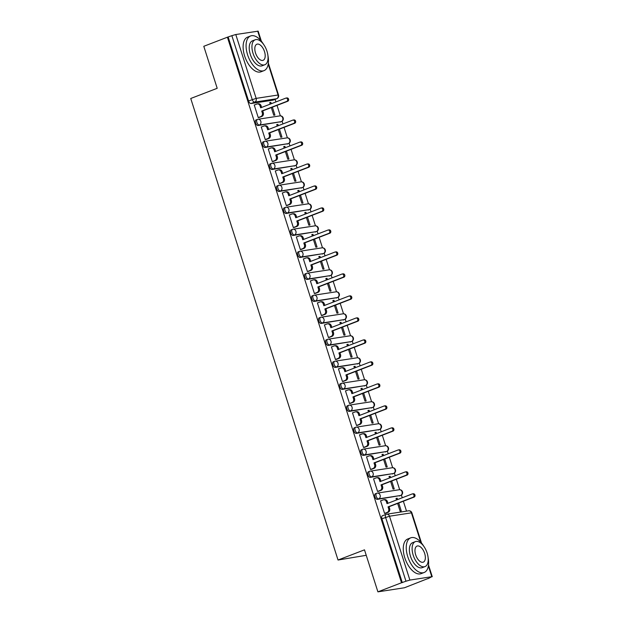 <?xml version="1.0" encoding="UTF-8"?>
<svg xmlns="http://www.w3.org/2000/svg" width="623" height="623" viewBox="0 0 623 623"><rect width="100%" height="100%" fill="white"/><g stroke="black" fill="none" stroke-linecap="round" stroke-linejoin="round"><path stroke-width="0.93" d="M375.544 493.735A2.975 1.542 68.9 0 0 375.373 493.782A2.975 1.542 68.9 0 0 374.89 496.788A2.975 1.542 68.9 0 0 377.343 499.373L378.644 498.867A2.975 1.542 -111.1 0 1 376.199 496.29A2.975 1.542 -111.1 0 1 376.681 493.276A2.975 1.542 -111.1 0 1 376.845 493.229A2.975 2.523 81.3 0 1 377.297 493.112A2.975 2.523 81.3 0 1 380.116 495.137A2.975 2.523 -98.7 0 1 378.644 498.867L400.558 495.495A2.975 2.523 -98.7 0 0 402.03 491.765A2.975 2.523 -98.7 0 0 399.203 489.74A2.975 2.975 0 0 1 400.729 495.456A2.975 1.542 -111.1 0 1 400.558 495.495L377.343 499.373M368.52 471.743A2.975 1.542 68.9 0 0 368.357 471.79A2.975 1.542 68.9 0 0 367.874 474.804A2.975 1.542 68.9 0 0 370.319 477.382L371.627 476.875A2.975 1.542 -111.1 0 1 369.182 474.298A2.975 1.542 -111.1 0 1 369.657 471.284A2.975 1.542 -111.1 0 1 369.828 471.237A2.975 2.523 81.3 0 1 370.272 471.12A2.975 2.523 81.3 0 1 373.099 473.145A2.975 2.523 -98.7 0 1 371.627 476.875L393.541 473.503A2.975 2.523 -98.7 0 0 395.013 469.773A2.975 2.523 -98.7 0 0 392.186 467.748A2.975 2.975 0 0 1 393.705 473.464A2.975 1.542 -111.1 0 1 393.541 473.503L370.319 477.382M361.504 449.751A2.975 1.542 68.9 0 0 361.332 449.798A2.975 1.542 68.9 0 0 360.857 452.812A2.975 1.542 68.9 0 0 363.302 455.39L364.611 454.891A2.975 1.542 -111.1 0 1 362.158 452.306A2.975 1.542 -111.1 0 1 362.641 449.292A2.975 1.542 -111.1 0 1 362.812 449.245A2.975 2.523 81.3 0 1 363.256 449.128A2.975 2.523 81.3 0 1 366.083 451.153A2.975 2.523 -98.7 0 1 364.611 454.891L386.517 451.519A2.975 2.523 -98.7 0 0 387.997 447.781A2.975 2.523 -98.7 0 0 385.17 445.757A2.975 2.975 0 0 1 386.688 451.473A2.975 1.542 -111.1 0 1 386.517 451.519L363.302 455.39M354.487 427.76A2.975 1.542 68.9 0 0 354.316 427.806A2.975 1.542 68.9 0 0 353.841 430.82A2.975 1.542 68.9 0 0 356.286 433.398L357.594 432.899A2.975 1.542 -111.1 0 1 355.141 430.314A2.975 1.542 -111.1 0 1 355.624 427.3A2.975 1.542 -111.1 0 1 355.788 427.261A2.975 2.523 81.3 0 1 356.239 427.137A2.975 2.523 81.3 0 1 359.066 429.161A2.975 2.523 -98.7 0 1 357.594 432.899L379.5 429.527A2.975 2.523 -98.7 0 0 380.972 425.789A2.975 2.523 -98.7 0 0 378.153 423.765A2.975 2.975 0 0 1 379.672 429.481A2.975 1.542 -111.1 0 1 379.5 429.527L356.286 433.398M347.47 405.768A2.975 1.542 68.9 0 0 347.299 405.814A2.975 1.542 68.9 0 0 346.816 408.828A2.975 1.542 68.9 0 0 349.269 411.406L350.57 410.907A2.975 1.542 -111.1 0 1 348.125 408.322A2.975 1.542 -111.1 0 1 348.607 405.308A2.975 1.542 -111.1 0 1 348.771 405.269A2.975 2.523 81.3 0 1 349.223 405.145A2.975 2.523 81.3 0 1 352.05 407.169A2.975 2.523 -98.7 0 1 350.57 410.907L372.484 407.535A2.975 2.523 -98.7 0 0 373.956 403.797A2.975 2.523 -98.7 0 0 371.129 401.773A2.975 2.975 0 0 1 372.655 407.489A2.975 1.542 -111.1 0 1 372.484 407.535L349.269 411.406M340.446 383.776A2.975 1.542 68.9 0 0 340.283 383.823A2.975 1.542 68.9 0 0 339.8 386.836A2.975 1.542 68.9 0 0 342.245 389.414L343.553 388.916A2.975 1.542 -111.1 0 1 341.108 386.33A2.975 1.542 -111.1 0 1 341.583 383.316A2.975 1.542 -111.1 0 1 341.754 383.277A2.975 2.523 81.3 0 1 342.198 383.153A2.975 2.523 81.3 0 1 345.025 385.178A2.975 2.523 -98.7 0 1 343.553 388.916L365.467 385.544A2.975 2.523 -98.7 0 0 366.939 381.806A2.975 2.523 -98.7 0 0 364.112 379.781A2.975 2.975 0 0 1 365.631 385.497A2.975 1.542 -111.1 0 1 365.467 385.544L342.245 389.414M333.43 361.784A2.975 1.542 68.9 0 0 333.266 361.831A2.975 1.542 68.9 0 0 332.783 364.844A2.975 1.542 68.9 0 0 335.229 367.422L336.537 366.924A2.975 1.542 -111.1 0 1 334.084 364.338A2.975 1.542 -111.1 0 1 334.567 361.332A2.975 1.542 -111.1 0 1 334.738 361.285A2.975 2.523 81.3 0 1 335.182 361.161A2.975 2.523 81.3 0 1 338.009 363.193A2.975 2.523 -98.7 0 1 336.537 366.924L358.451 363.552A2.975 2.523 -98.7 0 0 359.923 359.821A2.975 2.523 -98.7 0 0 357.096 357.797A2.975 2.975 0 0 1 358.614 363.505A2.975 1.542 -111.1 0 1 358.451 363.552L335.229 367.422M326.413 339.792A2.975 1.542 68.9 0 0 326.242 339.839A2.975 1.542 68.9 0 0 325.767 342.852A2.975 1.542 68.9 0 0 328.212 345.43L329.52 344.932A2.975 1.542 -111.1 0 1 327.067 342.354A2.975 1.542 -111.1 0 1 327.55 339.34A2.975 1.542 -111.1 0 1 327.721 339.294A2.975 2.523 81.3 0 1 328.165 339.177A2.975 2.523 81.3 0 1 330.992 341.202A2.975 2.523 -98.7 0 1 329.52 344.932L351.427 341.56A2.975 2.523 -98.7 0 0 352.906 337.83A2.975 2.523 -98.7 0 0 350.079 335.805A2.975 2.975 0 0 1 351.598 341.513A2.975 1.542 -111.1 0 1 351.427 341.56L328.212 345.43M319.397 317.8A2.975 1.542 68.9 0 0 319.225 317.847A2.975 1.542 68.9 0 0 318.742 320.861A2.975 1.542 68.9 0 0 321.195 323.446L322.496 322.94A2.975 1.542 -111.1 0 1 320.051 320.362A2.975 1.542 -111.1 0 1 320.534 317.348A2.975 1.542 -111.1 0 1 320.697 317.302A2.975 2.523 81.3 0 1 321.149 317.185A2.975 2.523 81.3 0 1 323.976 319.21A2.975 2.523 -98.7 0 1 322.496 322.94L344.41 319.568A2.975 2.523 -98.7 0 0 345.882 315.838A2.975 2.523 -98.7 0 0 343.063 313.813A2.975 2.975 0 0 1 344.581 319.521A2.975 1.542 -111.1 0 1 344.41 319.568L321.195 323.446M312.372 295.816A2.975 1.542 68.9 0 0 312.209 295.855A2.975 1.542 68.9 0 0 311.726 298.869A2.975 1.542 68.9 0 0 314.179 301.454L315.479 300.948A2.975 1.542 -111.1 0 1 313.034 298.37A2.975 1.542 -111.1 0 1 313.517 295.357A2.975 1.542 -111.1 0 1 313.681 295.31A2.975 2.523 81.3 0 1 314.132 295.193A2.975 2.523 81.3 0 1 316.951 297.218A2.975 2.523 -98.7 0 1 315.479 300.948L337.393 297.576A2.975 2.523 -98.7 0 0 338.865 293.846A2.975 2.523 -98.7 0 0 336.038 291.821A2.975 2.975 0 0 1 337.557 297.529A2.975 1.542 -111.1 0 1 337.393 297.576L314.179 301.454M305.356 273.824A2.975 1.542 68.9 0 0 305.192 273.863A2.975 1.542 68.9 0 0 304.709 276.877A2.975 1.542 68.9 0 0 307.155 279.462L308.463 278.956A2.975 1.542 -111.1 0 1 306.018 276.378A2.975 1.542 -111.1 0 1 306.493 273.365A2.975 1.542 -111.1 0 1 306.664 273.318A2.975 2.523 81.3 0 1 307.108 273.201A2.975 2.523 81.3 0 1 309.935 275.226A2.975 2.523 -98.7 0 1 308.463 278.956L330.377 275.584A2.975 2.523 -98.7 0 0 331.849 271.854A2.975 2.523 -98.7 0 0 329.022 269.829A2.975 2.975 0 0 1 330.54 275.537A2.975 1.542 -111.1 0 1 330.377 275.584L307.155 279.462M298.339 251.832A2.975 1.542 68.9 0 0 298.168 251.871A2.975 1.542 68.9 0 0 297.693 254.885A2.975 1.542 68.9 0 0 300.138 257.47L301.446 256.964A2.975 1.542 -111.1 0 1 298.993 254.386A2.975 1.542 -111.1 0 1 299.476 251.373A2.975 1.542 -111.1 0 1 299.647 251.326A2.975 2.523 81.3 0 1 300.091 251.209A2.975 2.523 81.3 0 1 302.918 253.234A2.975 2.523 -98.7 0 1 301.446 256.964L323.353 253.592A2.975 2.523 -98.7 0 0 324.832 249.862A2.975 2.523 -98.7 0 0 322.005 247.837A2.975 2.975 0 0 1 323.524 253.553A2.975 1.542 -111.1 0 1 323.353 253.592L300.138 257.47M291.323 229.84A2.975 1.542 68.9 0 0 291.151 229.887A2.975 1.542 68.9 0 0 290.668 232.893A2.975 1.542 68.9 0 0 293.122 235.478L294.422 234.972A2.975 1.542 -111.1 0 1 291.977 232.395A2.975 1.542 -111.1 0 1 292.46 229.381A2.975 1.542 -111.1 0 1 292.623 229.334A2.975 2.523 81.3 0 1 293.075 229.217A2.975 2.523 81.3 0 1 295.902 231.242A2.975 2.523 -98.7 0 1 294.422 234.972L316.336 231.6A2.975 2.523 -98.7 0 0 317.808 227.87A2.975 2.523 -98.7 0 0 314.989 225.845A2.975 2.975 0 0 1 316.507 231.561A2.975 1.542 -111.1 0 1 316.336 231.6L293.122 235.478M284.306 207.848A2.975 1.542 68.9 0 0 284.135 207.895A2.975 1.542 68.9 0 0 283.652 210.909A2.975 1.542 68.9 0 0 286.105 213.487L287.405 212.98A2.975 1.542 -111.1 0 1 284.96 210.403A2.975 1.542 -111.1 0 1 285.443 207.389A2.975 1.542 -111.1 0 1 285.607 207.342A2.975 2.523 81.3 0 1 286.058 207.225A2.975 2.523 81.3 0 1 288.877 209.25A2.975 2.523 -98.7 0 1 287.405 212.98L309.32 209.608A2.975 2.523 -98.7 0 0 310.791 205.878A2.975 2.523 -98.7 0 0 307.964 203.853A2.975 2.975 0 0 1 309.491 209.569A2.975 1.542 -111.1 0 1 309.32 209.608L286.105 213.487M277.282 185.856A2.975 1.542 68.9 0 0 277.118 185.903A2.975 1.542 68.9 0 0 276.635 188.917A2.975 1.542 68.9 0 0 279.081 191.495L280.389 190.996A2.975 1.542 -111.1 0 1 277.944 188.411A2.975 1.542 -111.1 0 1 278.419 185.397A2.975 1.542 -111.1 0 1 278.59 185.35A2.975 2.523 81.3 0 1 279.034 185.233A2.975 2.523 81.3 0 1 281.861 187.258A2.975 2.523 -98.7 0 1 280.389 190.996L302.303 187.624A2.975 2.523 -98.7 0 0 303.775 183.886A2.975 2.523 -98.7 0 0 300.948 181.861A2.975 2.975 0 0 1 302.466 187.578A2.975 1.542 -111.1 0 1 302.303 187.624L279.081 191.495M270.265 163.865A2.975 1.542 68.9 0 0 270.102 163.911A2.975 1.542 68.9 0 0 269.619 166.925A2.975 1.542 68.9 0 0 272.064 169.503L273.372 169.004A2.975 1.542 -111.1 0 1 270.919 166.419A2.975 1.542 -111.1 0 1 271.402 163.405A2.975 1.542 -111.1 0 1 271.573 163.366A2.975 2.523 81.3 0 1 272.017 163.242A2.975 2.523 81.3 0 1 274.844 165.266A2.975 2.523 -98.7 0 1 273.372 169.004L295.286 165.632A2.975 2.523 -98.7 0 0 296.758 161.894A2.975 2.523 -98.7 0 0 293.931 159.87A2.975 2.975 0 0 1 295.45 165.586A2.975 1.542 -111.1 0 1 295.286 165.632L272.064 169.503M263.249 141.873A2.975 1.542 68.9 0 0 263.077 141.919A2.975 1.542 68.9 0 0 262.602 144.933A2.975 1.542 68.9 0 0 265.048 147.511L266.356 147.012A2.975 1.542 -111.1 0 1 263.903 144.427A2.975 1.542 -111.1 0 1 264.386 141.413A2.975 1.542 -111.1 0 1 264.557 141.374A2.975 2.523 81.3 0 1 265.001 141.25A2.975 2.523 81.3 0 1 267.828 143.274A2.975 2.523 -98.7 0 1 266.356 147.012L288.262 143.64A2.975 2.523 -98.7 0 0 289.742 139.902A2.975 2.523 -98.7 0 0 286.915 137.878A2.975 2.975 0 0 1 288.433 143.594A2.975 1.542 -111.1 0 1 288.262 143.64L265.048 147.511M256.232 119.881A2.975 1.542 68.9 0 0 256.061 119.928A2.975 1.542 68.9 0 0 255.578 122.941A2.975 1.542 68.9 0 0 258.031 125.519L259.332 125.021A2.975 1.542 -111.1 0 1 256.886 122.435A2.975 1.542 -111.1 0 1 257.369 119.421A2.975 1.542 -111.1 0 1 257.533 119.382A2.975 2.523 81.3 0 1 257.984 119.258A2.975 2.523 81.3 0 1 260.811 121.283A2.975 2.523 -98.7 0 1 259.332 125.021L281.246 121.649A2.975 2.523 -98.7 0 0 282.717 117.911A2.975 2.523 -98.7 0 0 279.891 115.886A2.975 2.975 0 0 1 281.417 121.602A2.975 1.542 -111.1 0 1 281.246 121.649L258.031 125.519M377.904 591.85L364.494 549.844L338.032 560.022L190.739 98.489L217.201 88.302L203.791 46.297L227.411 37.209L401.516 582.762L377.904 591.85L404.459 587.762L428.024 578.518M406.523 511.14L403.354 501.219M402.256 497.769L401.399 495.09M399.678 489.709L396.337 479.227M395.239 475.777L394.382 473.098M392.661 467.717L389.32 457.235M388.215 453.785L387.358 451.107M385.645 445.725L382.296 435.243M381.198 431.794L380.341 429.115M378.628 423.733L375.28 413.251M374.182 409.802L373.325 407.123M371.604 401.742L368.263 391.26M367.165 387.818L366.308 385.131M364.587 379.75L361.247 369.275M360.141 365.826L359.292 363.139M357.571 357.758L354.23 347.284M353.124 343.834L352.268 341.147M350.554 335.766L347.206 325.292M346.108 321.842L345.251 319.163M343.53 313.774L340.189 303.3M339.091 299.85L338.234 297.171M336.513 291.782L333.173 281.308M332.067 277.858L331.218 275.179M329.497 269.79L326.156 259.316M325.05 255.866L324.194 253.187M322.48 247.798L319.132 237.324M318.034 233.874L317.177 231.195M315.464 225.814L312.115 215.332M311.017 211.882L310.161 209.203M308.44 203.822L305.099 193.34M304.001 189.89L303.144 187.212M301.423 181.83L298.082 171.348M296.976 167.899L296.12 165.22M294.406 159.838L291.058 149.356M289.96 145.907L289.103 143.228M287.39 137.847L284.041 127.365M282.943 123.922L282.087 121.236M280.366 115.855L277.025 105.38M275.927 101.931L275.101 99.337M366.238 555.303L338.032 560.022M428.071 578.674L431.801 576.703L409.887 580.075L405.97 581.228L385.59 517.37A2.975 1.542 -111.1 0 1 386.073 514.357A2.975 1.542 -111.1 0 1 386.237 514.31A2.975 2.523 -98.7 0 1 386.688 514.193A2.975 2.975 0 0 0 386.073 514.357L382.39 515.766A2.975 1.542 -111.1 0 1 382.561 515.727M401.516 582.762L405.97 581.228M273.248 100.03A2.975 1.542 -111.1 0 1 273.092 100.116A2.975 1.542 -111.1 0 1 272.921 100.155L251.014 103.527L254.69 102.117A2.975 1.542 -111.1 0 1 252.237 99.532L231.857 35.675L235.782 34.522L258.156 31.158L261.356 41.196M231.857 35.675L227.411 37.209M254.651 104.89L254.231 104.96L258.28 117.646L259.409 117.381M271.309 107.577L273.762 115.263L274.922 115.084L272.391 107.156M278.31 125.698L277.897 124.39L276.807 124.802M277.897 124.39L276.729 124.569L277.227 126.119M261.668 126.882L261.247 126.952L265.297 139.638L266.426 139.373M278.325 129.568L280.778 137.255L281.939 137.076L279.416 129.148M285.334 147.69L284.913 146.382L283.823 146.794M284.913 146.382L283.753 146.561L284.244 148.11M268.684 148.874L268.264 148.944L272.313 161.63L273.45 161.365M285.35 151.56L287.803 159.247L288.963 159.067L286.432 151.14M292.351 169.682L291.93 168.366L290.848 168.786M291.93 168.366L290.77 168.545L291.26 170.102M275.701 170.866L275.28 170.928L279.33 183.621L280.467 183.357M292.366 173.552L294.819 181.238L295.98 181.059L293.449 173.132M299.367 191.674L298.947 190.358L297.864 190.778M298.947 190.358L297.786 190.537L298.285 192.094M282.725 192.857L282.305 192.92L286.354 205.613L287.483 205.341M299.383 195.544L301.836 203.23L302.996 203.051L300.465 195.124M306.384 213.666L305.963 212.35L304.881 212.77M305.963 212.35L304.803 212.529L305.301 214.086M289.742 214.849L289.321 214.912L293.371 227.597L294.5 227.333M306.399 217.536L308.852 225.215L310.013 225.035L307.489 217.116M313.4 235.658L312.987 234.341L311.897 234.762M312.987 234.341L311.827 234.521L312.318 236.078M296.758 236.841L296.338 236.904L300.387 249.589L301.524 249.325M313.424 239.528L315.869 247.206L317.037 247.027L314.506 239.107M320.424 257.649L320.004 256.333L318.921 256.754M320.004 256.333L318.844 256.512L319.334 258.062M303.775 258.833L303.354 258.895L307.404 271.581L308.541 271.317M320.44 261.512L322.893 269.198L324.053 269.019L321.523 261.099M327.441 279.641L327.02 278.325L325.938 278.746M327.02 278.325L325.86 278.504L326.359 280.054M310.791 280.825L310.371 280.887L314.42 293.573L315.557 293.308M327.457 283.504L329.91 291.19L331.07 291.011L328.539 283.091M334.458 301.633L334.037 300.317L332.955 300.738M334.037 300.317L332.877 300.496L333.375 302.046M317.816 302.817L317.395 302.879L321.445 315.565L322.574 315.3M334.473 305.496L336.926 313.182L338.087 313.003L335.563 305.083M341.474 323.625L341.061 322.309L339.971 322.73M341.061 322.309L339.893 322.488L340.392 324.038M324.832 324.809L324.412 324.871L328.461 337.557L329.59 337.292M341.49 327.488L343.943 335.174L345.111 334.995L342.58 327.075M348.498 345.617L348.078 344.301L346.988 344.714M348.078 344.301L346.918 344.48L347.408 346.03M331.849 346.793L331.428 346.863L335.478 359.549L336.615 359.284M348.514 349.48L350.967 357.166L352.127 356.987L349.596 349.059M355.515 367.601L355.094 366.293L354.012 366.706M355.094 366.293L353.934 366.472L354.432 368.022M338.865 368.785L338.445 368.855L342.494 381.541L343.631 381.276M355.531 371.472L357.984 379.158L359.144 378.979L356.613 371.051M362.531 389.593L362.111 388.285L361.029 388.697M362.111 388.285L360.951 388.464L361.449 390.014M345.89 390.777L345.469 390.847L349.519 403.533L350.648 403.268M362.547 393.463L365 401.15L366.16 400.971L363.63 393.043M369.548 411.585L369.127 410.277L368.045 410.689M369.127 410.277L367.967 410.456L368.466 412.005M352.906 412.769L352.486 412.839L356.535 425.525L357.664 425.26M369.564 415.455L372.017 423.142L373.177 422.962L370.654 415.035M376.572 433.577L376.152 432.269L375.062 432.681M376.152 432.269L374.991 432.44L375.482 433.997M359.923 434.761L359.502 434.823L363.552 447.516L364.689 447.252M376.588 437.447L379.041 445.134L380.201 444.954L377.67 437.027M383.589 455.569L383.168 454.253L382.086 454.673M383.168 454.253L382.008 454.432L382.499 455.989M366.939 456.752L366.519 456.815L370.568 469.508L371.705 469.244M383.604 459.439L386.058 467.125L387.218 466.946L384.687 459.019M390.605 477.561L390.185 476.245L389.102 476.665M390.185 476.245L389.025 476.424L389.523 477.981M373.956 478.744L373.543 478.807L377.585 491.492L378.722 491.228M390.621 481.431L393.074 489.11L394.234 488.938L391.703 481.011M397.622 499.553L397.201 498.236L396.119 498.657M397.201 498.236L396.041 498.416L396.54 499.973M380.98 500.736L380.56 500.799L384.609 513.484L385.738 513.22M271.293 103.706L270.873 102.398L269.79 102.811M270.873 102.398L269.712 102.577L270.211 104.127M397.638 503.423L400.091 511.101L401.251 510.922L398.728 503.002M402.287 582.645L381.907 518.78A2.975 1.542 -111.1 0 1 382.39 515.766M228.182 37.092L248.561 100.949A2.975 1.542 68.9 0 0 251.014 103.527M258.257 117.591L260.827 116.602A2.975 2.523 -98.7 0 0 262.299 112.872L261.715 111.034L262.719 110.886L263.303 112.716A2.975 2.523 81.3 0 1 261.831 116.446L259.02 117.529M261.715 111.034L286.814 101.378A1.713 1.456 -98.7 0 0 285.778 98.138L260.679 107.795L260.095 105.965A2.975 2.523 -98.7 0 0 257.268 103.94L258.272 103.784A2.975 2.523 81.3 0 1 261.099 105.809L261.621 107.436M286.782 97.982A1.713 1.456 81.3 0 1 287.818 101.222L262.719 110.886M257.268 103.94A2.975 2.523 -98.7 0 0 256.816 104.057L254.254 105.046M265.281 139.583L267.843 138.594A2.975 2.523 -98.7 0 0 269.315 134.864L268.731 133.026L269.736 132.87L270.32 134.708A2.975 2.523 81.3 0 1 268.848 138.438L266.037 139.521M268.731 133.026L293.83 123.37A1.713 1.456 -98.7 0 0 292.794 120.13L267.695 129.786L267.111 127.956A2.975 2.523 -98.7 0 0 264.284 125.932L265.289 125.776A2.975 2.523 81.3 0 1 268.116 127.801L268.638 129.428M293.799 119.974A1.713 1.456 81.3 0 1 294.835 123.214L269.736 132.87M264.284 125.932A2.975 2.523 -98.7 0 0 263.841 126.048L261.271 127.037M272.298 161.575L274.86 160.586A2.975 2.523 -98.7 0 0 276.332 156.856L275.748 155.018L276.752 154.862L277.344 156.7A2.975 2.523 81.3 0 1 275.864 160.43L273.053 161.513M275.748 155.018L300.847 145.361A1.713 1.456 -98.7 0 0 299.811 142.122L274.712 151.778L274.128 149.948A2.975 2.523 -98.7 0 0 271.301 147.924L272.313 147.768A2.975 2.523 81.3 0 1 275.132 149.793L275.654 151.412M300.816 141.966A1.713 1.456 81.3 0 1 301.851 145.206L276.752 154.862M271.301 147.924A2.975 2.523 -98.7 0 0 270.857 148.04L268.295 149.029M263.568 44.358A18.581 9.625 68.9 0 0 250.594 35.97A18.581 9.625 68.9 0 0 247.596 54.808A18.581 9.625 68.9 0 0 263.95 70.656A18.581 9.625 68.9 0 0 267.952 55.735M250.594 35.97L247.627 37.115A18.581 9.625 68.9 0 0 244.629 55.945A18.581 9.625 68.9 0 0 260.982 71.801L263.95 70.656M264.806 64.753L262.081 65.804A13.379 6.931 -111.1 0 1 250.306 54.388A13.379 6.931 -111.1 0 1 252.463 40.83L255.196 39.779A13.379 6.931 68.9 0 0 253.031 53.337A13.379 6.931 68.9 0 0 264.806 64.753A13.379 6.931 68.9 0 0 266.971 51.195A13.379 6.931 68.9 0 0 255.196 39.779M264.495 51.577A8.621 4.47 68.9 0 0 256.902 44.217A8.621 4.47 68.9 0 0 255.508 52.955A8.621 4.47 68.9 0 0 263.101 60.314A8.621 4.47 68.9 0 0 264.495 51.577M423.733 546.215A18.581 9.625 68.9 0 0 410.759 537.828A18.581 9.625 68.9 0 0 407.754 556.658A18.581 9.625 68.9 0 0 424.107 572.514A18.581 9.625 68.9 0 0 428.11 557.593M410.759 537.828L407.792 538.965A18.581 9.625 68.9 0 0 404.786 557.803A18.581 9.625 68.9 0 0 421.14 573.651L424.107 572.514M424.972 566.603L422.238 567.654A13.379 6.931 -111.1 0 1 410.464 556.238A13.379 6.931 -111.1 0 1 412.628 542.68L415.354 541.628A13.379 6.931 68.9 0 0 413.197 555.186A13.379 6.931 68.9 0 0 424.972 566.603A13.379 6.931 68.9 0 0 427.129 553.045A13.379 6.931 68.9 0 0 415.354 541.628M424.652 553.426A8.621 4.47 68.9 0 0 417.067 546.067A8.621 4.47 68.9 0 0 415.673 554.813A8.621 4.47 68.9 0 0 423.258 562.164A8.621 4.47 68.9 0 0 424.652 553.426M279.314 183.567L281.876 182.578A2.975 2.523 -98.7 0 0 283.356 178.848L282.764 177.01L283.776 176.854L284.361 178.692A2.975 2.523 81.3 0 1 282.889 182.422L280.07 183.505M282.764 177.01L307.863 167.353A1.713 1.456 -98.7 0 0 306.828 164.106L281.736 173.77L281.144 171.94A2.975 2.523 -98.7 0 0 278.325 169.908L279.33 169.76A2.975 2.523 81.3 0 1 282.157 171.784L282.671 173.404M307.84 163.958A1.713 1.456 81.3 0 1 308.876 167.198L283.776 176.854M278.325 169.908A2.975 2.523 -98.7 0 0 277.874 170.032L275.311 171.021M286.331 205.559L288.901 204.57A2.975 2.523 -98.7 0 0 290.373 200.832L289.788 199.002L290.793 198.846L291.377 200.684A2.975 2.523 81.3 0 1 289.905 204.414L287.094 205.497M289.788 199.002L314.88 189.345A1.713 1.456 -98.7 0 0 313.852 186.098L288.753 195.762L288.169 193.924A2.975 2.523 -98.7 0 0 285.342 191.9L286.346 191.752A2.975 2.523 81.3 0 1 289.173 193.776L289.695 195.396M314.856 185.95A1.713 1.456 81.3 0 1 315.892 189.19L290.793 198.846M285.342 191.9A2.975 2.523 -98.7 0 0 284.89 192.024L282.328 193.005M293.355 227.543L295.917 226.562A2.975 2.523 -98.7 0 0 297.389 222.824L296.805 220.994L297.81 220.838L298.394 222.668A2.975 2.523 81.3 0 1 296.922 226.406L294.111 227.488M296.805 220.994L321.904 211.337A1.713 1.456 -98.7 0 0 320.868 208.09L295.769 217.754L295.185 215.916A2.975 2.523 -98.7 0 0 292.358 213.891L293.363 213.736A2.975 2.523 81.3 0 1 296.19 215.76L296.712 217.388M321.873 207.934A1.713 1.456 81.3 0 1 322.909 211.181L297.81 220.838M292.358 213.891A2.975 2.523 -98.7 0 0 291.914 214.016L289.345 214.997M300.372 249.535L302.934 248.554A2.975 2.523 -98.7 0 0 304.406 244.816L303.822 242.986L304.826 242.83L305.41 244.66A2.975 2.523 81.3 0 1 303.938 248.398L301.127 249.48M303.822 242.986L328.921 233.329A1.713 1.456 -98.7 0 0 327.885 230.082L302.786 239.746L302.202 237.908A2.975 2.523 -98.7 0 0 299.375 235.883L300.387 235.728A2.975 2.523 81.3 0 1 303.206 237.752L303.728 239.38M328.889 229.926A1.713 1.456 81.3 0 1 329.925 233.173L304.826 242.83M299.375 235.883A2.975 2.523 -98.7 0 0 298.931 236.008L296.369 236.989M307.388 271.527L309.95 270.546A2.975 2.523 -98.7 0 0 311.422 266.808L310.838 264.977L311.85 264.822L312.435 266.652A2.975 2.523 81.3 0 1 310.955 270.39L308.144 271.472M310.838 264.977L335.937 255.321A1.713 1.456 -98.7 0 0 334.901 252.074L309.802 261.738L309.218 259.9A2.975 2.523 -98.7 0 0 306.399 257.875L307.404 257.72A2.975 2.523 81.3 0 1 310.231 259.744L310.745 261.372M335.914 251.918A1.713 1.456 81.3 0 1 336.942 255.165L311.85 264.822M306.399 257.875A2.975 2.523 -98.7 0 0 305.948 257.992L303.385 258.981M314.405 293.519L316.967 292.53A2.975 2.523 -98.7 0 0 318.446 288.799L317.862 286.969L318.867 286.814L319.451 288.644A2.975 2.523 81.3 0 1 317.979 292.382L315.168 293.464M317.862 286.969L342.954 277.305A1.713 1.456 -98.7 0 0 341.926 274.065L316.827 283.722L316.243 281.892A2.975 2.523 -98.7 0 0 313.416 279.867L314.42 279.711A2.975 2.523 81.3 0 1 317.247 281.736L317.761 283.364M342.93 273.91A1.713 1.456 81.3 0 1 343.966 277.157L318.867 286.814M313.416 279.867A2.975 2.523 -98.7 0 0 312.964 279.984L310.402 280.973M321.421 315.511L323.991 314.522A2.975 2.523 -98.7 0 0 325.463 310.791L324.879 308.961L325.884 308.806L326.468 310.636A2.975 2.523 81.3 0 1 324.996 314.374L322.184 315.448M324.879 308.961L349.978 299.297A1.713 1.456 -98.7 0 0 348.942 296.057L323.843 305.714L323.259 303.884A2.975 2.523 -98.7 0 0 320.432 301.859L321.437 301.703A2.975 2.523 81.3 0 1 324.264 303.728L324.785 305.356M349.947 295.902A1.713 1.456 81.3 0 1 350.983 299.141L325.884 308.806M320.432 301.859A2.975 2.523 -98.7 0 0 319.988 301.976L317.419 302.965M328.446 337.502L331.008 336.513A2.975 2.523 -98.7 0 0 332.48 332.783L331.895 330.953L332.9 330.797L333.484 332.627A2.975 2.523 81.3 0 1 332.012 336.358L329.201 337.44M331.895 330.953L356.995 321.289A1.713 1.456 -98.7 0 0 355.959 318.049L330.86 327.706L330.276 325.876A2.975 2.523 -98.7 0 0 327.449 323.851L328.453 323.695A2.975 2.523 81.3 0 1 331.28 325.72L331.802 327.348M356.963 317.894A1.713 1.456 81.3 0 1 357.999 321.133L332.9 330.797M327.449 323.851A2.975 2.523 -98.7 0 0 327.005 323.968L324.435 324.957M335.462 359.494L338.024 358.505A2.975 2.523 -98.7 0 0 339.496 354.775L338.912 352.945L339.924 352.789L340.508 354.619A2.975 2.523 81.3 0 1 339.029 358.35L336.218 359.432M338.912 352.945L364.011 343.281A1.713 1.456 -98.7 0 0 362.975 340.041L337.876 349.698L337.292 347.868A2.975 2.523 -98.7 0 0 334.465 345.843L335.478 345.687A2.975 2.523 81.3 0 1 338.305 347.712L338.819 349.339M363.98 339.885A1.713 1.456 81.3 0 1 365.016 343.125L339.924 352.789M334.465 345.843A2.975 2.523 -98.7 0 0 334.021 345.96L331.459 346.949M342.479 381.486L345.041 380.497A2.975 2.523 -98.7 0 0 346.52 376.767L345.929 374.929L346.941 374.781L347.525 376.611A2.975 2.523 81.3 0 1 346.053 380.341L343.242 381.424M345.929 374.929L371.028 365.273A1.713 1.456 -98.7 0 0 369.992 362.033L344.901 371.69L344.317 369.86A2.975 2.523 -98.7 0 0 341.49 367.835L342.494 367.679A2.975 2.523 81.3 0 1 345.321 369.704L345.835 371.331M371.004 361.877A1.713 1.456 81.3 0 1 372.04 365.117L346.941 374.781M341.49 367.835A2.975 2.523 -98.7 0 0 341.038 367.952L338.476 368.941M349.495 403.478L352.065 402.489A2.975 2.523 -98.7 0 0 353.537 398.759L352.953 396.921L353.957 396.773L354.542 398.603A2.975 2.523 81.3 0 1 353.07 402.333L350.258 403.416M352.953 396.921L378.052 387.265A1.713 1.456 -98.7 0 0 377.016 384.025L351.917 393.681L351.333 391.851A2.975 2.523 -98.7 0 0 348.506 389.827L349.511 389.671A2.975 2.523 81.3 0 1 352.338 391.696L352.859 393.323M378.021 383.869A1.713 1.456 81.3 0 1 379.057 387.109L353.957 396.773M348.506 389.827A2.975 2.523 -98.7 0 0 348.055 389.943L345.492 390.933M356.52 425.47L359.082 424.481A2.975 2.523 -98.7 0 0 360.553 420.751L359.969 418.913L360.974 418.757L361.558 420.595A2.975 2.523 81.3 0 1 360.086 424.325L357.275 425.408M359.969 418.913L385.069 409.256A1.713 1.456 -98.7 0 0 384.033 406.017L358.934 415.673L358.35 413.843A2.975 2.523 -98.7 0 0 355.523 411.819L356.527 411.663A2.975 2.523 81.3 0 1 359.354 413.688L359.876 415.315M385.037 405.861A1.713 1.456 81.3 0 1 386.073 409.101L360.974 418.757M355.523 411.819A2.975 2.523 -98.7 0 0 355.079 411.935L352.509 412.924M363.536 447.462L366.098 446.473A2.975 2.523 -98.7 0 0 367.57 442.743L366.986 440.905L367.991 440.749L368.582 442.587A2.975 2.523 81.3 0 1 367.103 446.317L364.291 447.4M366.986 440.905L392.085 431.248A1.713 1.456 -98.7 0 0 391.049 428.009L365.95 437.665L365.366 435.835A2.975 2.523 -98.7 0 0 362.539 433.81L363.552 433.655A2.975 2.523 81.3 0 1 366.371 435.679L366.892 437.299M392.054 427.853A1.713 1.456 81.3 0 1 393.09 431.093L367.991 440.749M362.539 433.81A2.975 2.523 -98.7 0 0 362.095 433.927L359.533 434.916M370.553 469.454L373.115 468.465A2.975 2.523 -98.7 0 0 374.594 464.727L374.002 462.897L375.015 462.741L375.599 464.579A2.975 2.523 81.3 0 1 374.127 468.309L371.308 469.392M374.002 462.897L399.102 453.24A1.713 1.456 -98.7 0 0 398.066 449.993L372.975 459.657L372.383 457.819A2.975 2.523 -98.7 0 0 369.564 455.795L370.568 455.647A2.975 2.523 81.3 0 1 373.395 457.671L373.909 459.291M399.078 449.845A1.713 1.456 81.3 0 1 400.106 453.085L375.015 462.741M369.564 455.795A2.975 2.523 -98.7 0 0 369.112 455.919L366.55 456.9M377.569 491.438L380.139 490.457A2.975 2.523 -98.7 0 0 381.611 486.719L381.027 484.889L382.031 484.733L382.615 486.571A2.975 2.523 81.3 0 1 381.144 490.301L378.332 491.383M381.027 484.889L406.118 475.232A1.713 1.456 -98.7 0 0 405.09 471.985L379.991 481.649L379.407 479.811A2.975 2.523 -98.7 0 0 376.58 477.786L377.585 477.631A2.975 2.523 81.3 0 1 380.412 479.663L380.933 481.283M406.095 471.829A1.713 1.456 81.3 0 1 407.13 475.076L382.031 484.733M376.58 477.786A2.975 2.523 -98.7 0 0 376.128 477.911L373.566 478.892M384.586 513.43L387.156 512.449A2.975 2.523 -98.7 0 0 388.627 508.711L388.043 506.881L389.048 506.725L389.632 508.555A2.975 2.523 81.3 0 1 388.16 512.293L385.349 513.375M388.043 506.881L413.142 497.224A1.713 1.456 -98.7 0 0 412.107 493.977L387.008 503.641L386.424 501.803A2.975 2.523 -98.7 0 0 383.597 499.778L384.601 499.623A2.975 2.523 81.3 0 1 387.428 501.647L387.95 503.275M413.111 493.821A1.713 1.456 81.3 0 1 414.147 497.068L389.048 506.725M383.597 499.778A2.975 2.523 -98.7 0 0 383.153 499.903L380.583 500.884M420.79 542.181L411.421 512.846L389.507 516.218L409.887 580.075M431.801 576.703L428.375 565.957M272.921 100.155L276.604 98.746L254.69 102.117A2.975 2.523 81.3 0 0 256.162 98.379L278.076 95.008L268.209 64.099M260.624 40.331L257.696 31.15M235.782 34.522L256.162 98.379L248.561 100.949M273.092 100.116L276.768 98.699A2.975 1.542 -111.1 0 1 276.604 98.746A2.975 2.523 81.3 0 0 278.076 95.008L278.536 95.015L268.349 63.102M381.907 518.78L389.507 516.218A2.975 2.523 -98.7 0 0 386.688 514.193L408.595 510.821A2.975 2.523 -98.7 0 1 411.421 512.846L411.881 512.854A2.975 2.975 0 0 0 408.595 510.821M262.299 112.872L263.303 112.716M260.827 116.602L261.831 116.446M260.095 105.965L261.099 105.809M286.814 101.378L287.818 101.222M269.315 134.864L270.32 134.708M267.843 138.594L268.848 138.438M267.111 127.956L268.116 127.801M293.83 123.37L294.835 123.214M276.332 156.856L277.344 156.7M274.86 160.586L275.864 160.43M274.128 149.948L275.132 149.793M300.847 145.361L301.851 145.206M283.356 178.848L284.361 178.692M281.876 182.578L282.889 182.422M281.144 171.94L282.157 171.784M307.863 167.353L308.876 167.198M290.373 200.832L291.377 200.684M288.901 204.57L289.905 204.414M288.169 193.924L289.173 193.776M314.88 189.345L315.892 189.19M297.389 222.824L298.394 222.668M295.917 226.562L296.922 226.406M295.185 215.916L296.19 215.76M321.904 211.337L322.909 211.181M304.406 244.816L305.41 244.66M302.934 248.554L303.938 248.398M302.202 237.908L303.206 237.752M328.921 233.329L329.925 233.173M311.422 266.808L312.435 266.652M309.95 270.546L310.955 270.39M309.218 259.9L310.231 259.744M335.937 255.321L336.942 255.165M318.446 288.799L319.451 288.644M316.967 292.53L317.979 292.382M316.243 281.892L317.247 281.736M342.954 277.305L343.966 277.157M325.463 310.791L326.468 310.636M323.991 314.522L324.996 314.374M323.259 303.884L324.264 303.728M349.978 299.297L350.983 299.141M332.48 332.783L333.484 332.627M331.008 336.513L332.012 336.358M330.276 325.876L331.28 325.72M356.995 321.289L357.999 321.133M339.496 354.775L340.508 354.619M338.024 358.505L339.029 358.35M337.292 347.868L338.305 347.712M364.011 343.281L365.016 343.125M346.52 376.767L347.525 376.611M345.041 380.497L346.053 380.341M344.317 369.86L345.321 369.704M371.028 365.273L372.04 365.117M353.537 398.759L354.542 398.603M352.065 402.489L353.07 402.333M351.333 391.851L352.338 391.696M378.052 387.265L379.057 387.109M360.553 420.751L361.558 420.595M359.082 424.481L360.086 424.325M358.35 413.843L359.354 413.688M385.069 409.256L386.073 409.101M367.57 442.743L368.582 442.587M366.098 446.473L367.103 446.317M365.366 435.835L366.371 435.679M392.085 431.248L393.09 431.093M374.594 464.727L375.599 464.579M373.115 468.465L374.127 468.309M372.383 457.819L373.395 457.671M399.102 453.24L400.106 453.085M381.611 486.719L382.615 486.571M380.139 490.457L381.144 490.301M379.407 479.811L380.412 479.663M406.118 475.232L407.13 475.076M388.627 508.711L389.632 508.555M387.156 512.449L388.16 512.293M386.424 501.803L387.428 501.647M413.142 497.224L414.147 497.068M375.373 493.782L376.681 493.276A2.975 2.975 0 0 1 377.297 493.112L399.203 489.74M368.357 471.79L369.657 471.284A2.975 2.975 0 0 1 370.272 471.12L392.186 467.748M361.332 449.798L362.641 449.292A2.975 2.975 0 0 1 363.256 449.128L385.17 445.757M354.316 427.806L355.624 427.3A2.975 2.975 0 0 1 356.239 427.137L378.153 423.765M347.299 405.814L348.607 405.308A2.975 2.975 0 0 1 349.223 405.145L371.129 401.773M340.283 383.823L341.583 383.316A2.975 2.975 0 0 1 342.198 383.153L364.112 379.781M333.266 361.831L334.567 361.332A2.975 2.975 0 0 1 335.182 361.161L357.096 357.797M326.242 339.839L327.55 339.34A2.975 2.975 0 0 1 328.165 339.177L350.079 335.805M319.225 317.847L320.534 317.348A2.975 2.975 0 0 1 321.149 317.185L343.063 313.813M312.209 295.855L313.517 295.357A2.975 2.975 0 0 1 314.132 295.193L336.038 291.821M305.192 273.863L306.493 273.365A2.975 2.975 0 0 1 307.108 273.201L329.022 269.829M298.168 251.871L299.476 251.373A2.975 2.975 0 0 1 300.091 251.209L322.005 247.837M291.151 229.887L292.46 229.381A2.975 2.975 0 0 1 293.075 229.217L314.989 225.845M284.135 207.895L285.443 207.389A2.975 2.975 0 0 1 286.058 207.225L307.964 203.853M277.118 185.903L278.419 185.397A2.975 2.975 0 0 1 279.034 185.233L300.948 181.861M270.102 163.911L271.402 163.405A2.975 2.975 0 0 1 272.017 163.242L293.931 159.87M263.077 141.919L264.386 141.413A2.975 2.975 0 0 1 265.001 141.25L286.915 137.878M256.061 119.928L257.369 119.421A2.975 2.975 0 0 1 257.984 119.258L279.891 115.886M280.109 122.108L281.417 121.602M287.125 144.092L288.433 143.594M294.149 166.084L295.45 165.586M301.166 188.076L302.466 187.578M308.183 210.068L309.491 209.569M315.199 232.06L316.507 231.561M322.216 254.052L323.524 253.553M329.24 276.044L330.54 275.537M336.256 298.035L337.557 297.529M343.273 320.027L344.581 319.521M350.29 342.019L351.598 341.513M357.314 364.011L358.614 363.505M364.33 386.003L365.631 385.497M371.347 407.995L372.655 407.489M378.363 429.979L379.672 429.481M385.38 451.971L386.688 451.473M392.404 473.963L393.705 473.464M399.421 495.955L400.729 495.456M432.261 576.711L428.507 564.96M421.514 543.046L411.881 512.854M276.768 98.699A2.975 2.975 0 0 0 278.536 95.015M286.035 98.068L287.039 97.912M293.051 120.06L294.056 119.904M300.068 142.052L301.073 141.896M307.084 164.044L308.097 163.888M314.109 186.036L315.113 185.88M321.125 208.027L322.13 207.872M328.142 230.012L329.146 229.864M335.158 252.004L336.171 251.848M342.183 273.995L343.187 273.84M349.199 295.987L350.204 295.832M356.216 317.979L357.22 317.823M363.232 339.971L364.245 339.815M370.249 361.963L371.261 361.807M377.273 383.955L378.278 383.799M384.29 405.947L385.294 405.791M391.306 427.939L392.311 427.783M398.323 449.931L399.335 449.775M405.347 471.923L406.352 471.767M412.364 493.907L413.368 493.759"/></g></svg>
